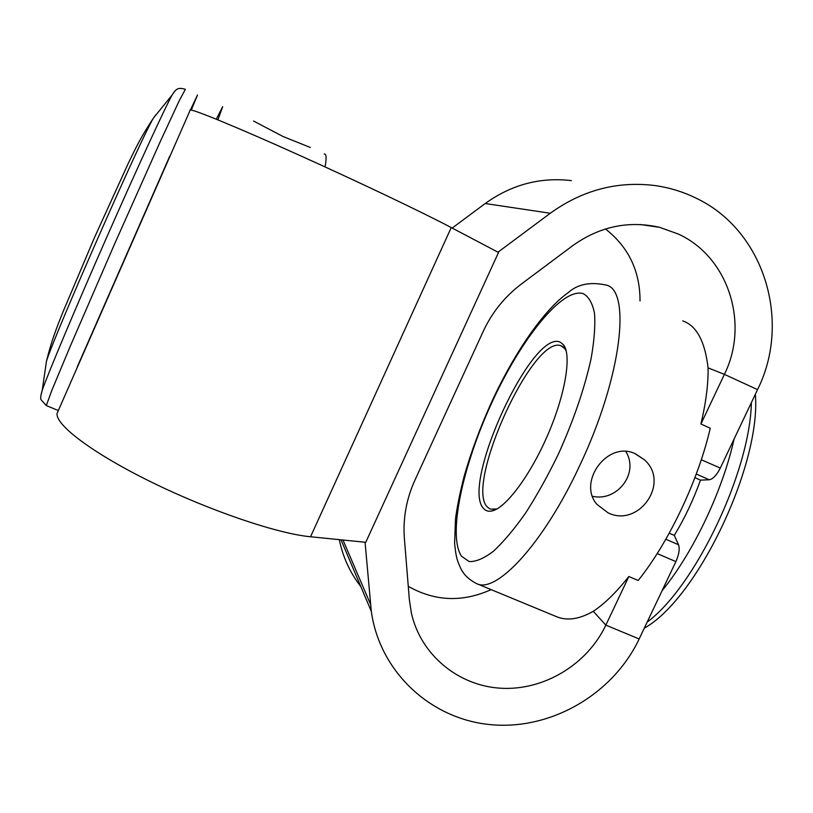 <?xml version="1.0" encoding="UTF-8"?>
<svg xmlns="http://www.w3.org/2000/svg" width="813" height="813" viewBox="0 0 813 813"><rect width="100%" height="100%" fill="white"/><g stroke="black" fill="none" stroke-linecap="round" stroke-linejoin="round"><path stroke-width="1.22" d="M608.002 512.81L596.823 504.253C577.24 481.703 607.972 439.904 635.675 453.939L644.099 459.558C670.867 482.373 638.794 528.155 608.002 512.81M253.605 121.056L282.975 136.482L310.251 147.448M483.633 508.521C460.056 485.117 533.003 326.887 560.614 342.405L563.602 344.956C571.752 355.21 565.36 394.356 547.728 435.016C530.188 475.717 505.452 508.511 491.753 511.011C488.369 511.682 485.666 510.859 483.633 508.521M566.265 351.165L564.822 348.635L560.97 345.759C533.054 334.428 464.579 484.944 487.333 507.038L490.269 509.141L496.926 508.958M77.184 367.049L169.785 156.076M190.415 109.979L197.518 94.969L191.279 110.08M701.294 459.741L720.298 468.085L757.543 389.62C791.984 320.81 763.864 229.5 695.217 197.742C682.239 191.472 668.53 187.366 654.079 185.435C616.671 181.065 582.067 190.333 550.289 213.26L497.983 252.193M571.336 180.608C540.167 176.99 511.458 184.632 485.209 203.524L452.191 228.057M682.747 320.891C696.558 325.678 705.003 341.338 708.072 367.872C708.377 383.797 705.989 402.516 700.928 424L724.393 374.356L757.543 389.62L724.393 374.356L708.072 367.872M605.472 228.971C628.551 247.081 640.075 271.095 640.024 301.003M365.057 542.241L371.307 611.325C379.691 672.087 430.941 719.383 491.062 724.698C551.204 730.216 613.002 694.18 639.16 638.967L605.858 625.126C587.321 664.394 544.121 690.593 501.275 688.255C458.451 686.009 420.707 654.973 411.378 613.012L409.335 599.496L404.386 538.521C402.862 518.521 406.348 499.131 414.833 480.351L483.278 331.277C492.109 312.294 504.853 296.511 521.489 283.94L572.718 245.658C599.659 226.451 628.612 220.343 659.587 227.325L678.276 234.032C728.509 256.867 749.627 323.686 724.393 374.356M734.109 438.99C722.564 491.052 693.062 552.962 662.117 590.624L675.888 561.61L657.178 553.572M662.117 590.624L639.16 638.967L605.858 625.126L593.246 611.315C579.222 619.313 566.905 621.071 556.275 616.579L476.398 583.521C495.95 594.455 543.694 543.592 579.832 465.321C622.189 376.195 631.528 288.625 605.533 284.936C589.862 281.715 577.413 284.296 568.196 292.67C544.07 309.55 514.273 352.842 491.621 402.039C480.219 427.303 471.012 452.201 464.02 476.733C459.904 492.891 457.048 507.038 455.473 519.151L454.609 543.511C456.113 558.338 457.394 561.072 461.205 569.364C464.365 575.238 469.426 579.954 476.398 583.521M593.246 611.315C604.445 603.917 616.315 592.321 628.835 576.519L638.185 580.482C668.733 542.464 698.265 480.29 710.247 428.217L700.928 424M217.914 119.857L222.66 106.676L216.299 119.196M605.858 625.126L628.835 576.519M625.807 451.52C639.567 473.349 616.864 502.078 592.474 496.286M57.804 411.764L57.103 413.36C55.142 424.884 93.231 453.654 151.96 482.373C210.597 511.113 278.127 533.816 310.546 536.753L365.759 542.312L498.521 252.477L451.235 227.559L310.546 536.753M189.937 110.162L190.272 109.989C193.667 109.389 237.366 127.336 297.975 154.622C358.513 181.858 423.614 212.925 451.235 227.559M339.306 539.649C342.883 557.098 350.057 572.738 360.82 586.569M491.113 589.618C462.485 602.514 434.874 601.417 408.268 586.325M694.912 477.658L700.46 480.127L709.2 479.772L696.274 474.03M669.221 533.186L674.272 535.381C684.709 518.206 693.438 499.782 700.46 480.127M665.817 539.243L678.52 544.73L674.272 535.381M678.52 544.73C679.912 548.816 679.038 554.446 675.888 561.61M720.298 468.085C716.639 475.229 712.94 479.131 709.2 479.772M155.984 114.653L153.555 117.915C141.635 136.686 54.573 334.489 46.453 361.287L42.235 390.23C48.038 373.543 74.908 309.56 105.975 238.971C137.031 168.372 164.897 107.956 172.102 95.05L174.46 91.595M558.307 454.254C573.582 420.331 584.506 388.492 591.071 358.736C594.273 340.617 595.421 325.464 594.506 313.3C592.464 303.147 588.703 296.593 583.226 293.615C562.098 287.223 520.991 339.153 491.967 402.374C462.76 465.503 447.445 535.421 461.52 556.244L469.172 561.549C475.829 561.885 483.877 558.48 493.318 551.346C503.399 542.027 514.121 529.324 525.462 513.247C536.875 495.503 547.83 475.839 558.307 454.254M325.017 166.899C326.704 158.2 326.43 153.881 324.204 153.952M40.884 395.819L42.235 390.23C40.67 395.494 40.315 398.685 41.138 399.813L46.311 405.565L58.343 410.545M46.453 361.287C51.544 340.606 56.097 329.367 62.489 313.107L94.542 237.406L128.444 162.996C136.106 147.336 140.334 137.895 153.555 117.915L172.102 95.05C176.685 87.377 179.348 87.743 185.394 89.318L179.236 100.71L160.303 141.513L115.1 242.813L70.192 346.399L51.768 390.525L46.311 405.565M647.168 622.108C695.003 586.895 750.064 471.733 751.375 402.618M550.289 213.26L485.209 203.524M370.515 604.232L342.995 540.025M644.303 628.144C697.33 598.937 761.375 464.325 755.348 394.244M560.97 345.759L562.423 346.419M190.272 109.989L57.103 413.36M371.307 611.325L341.023 539.822M659.587 227.325L640.166 224.51M564.822 348.635L563.602 344.956M495.259 509.416L491.753 511.011M634.983 453.644L644.089 459.548"/></g></svg>
